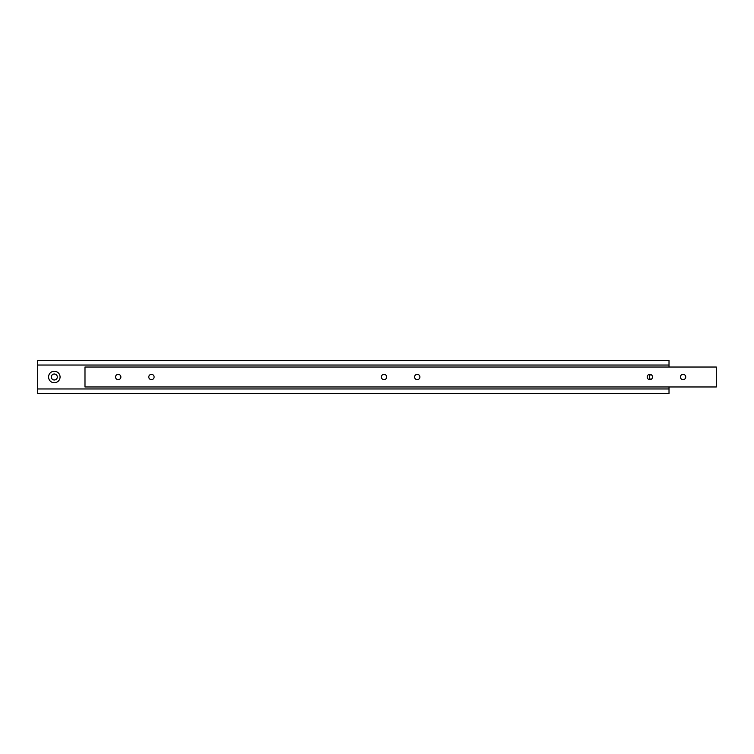 <?xml version="1.0" encoding="UTF-8"?>
<svg xmlns="http://www.w3.org/2000/svg" width="754" height="754" viewBox="0 0 754 754"><rect width="100%" height="100%" fill="white"/><g stroke="black" fill="none" stroke-linecap="round" stroke-linejoin="round"><path stroke-width="1.13" d="M685.735 377A2.658 2.658 0 0 0 683.077 374.342A2.658 2.658 0 0 0 680.419 377A2.658 2.658 0 0 0 683.077 379.658A2.658 2.658 0 0 0 685.735 377M386.689 377A2.658 2.658 0 0 0 384.031 374.342A2.658 2.658 0 0 0 381.373 377A2.658 2.658 0 0 0 384.031 379.658A2.658 2.658 0 0 0 386.689 377M419.912 377A2.658 2.658 0 0 0 417.254 374.342A2.658 2.658 0 0 0 414.596 377A2.658 2.658 0 0 0 417.254 379.658A2.658 2.658 0 0 0 419.912 377M154.099 377A2.658 2.658 0 0 0 151.441 374.342A2.658 2.658 0 0 0 148.783 377A2.658 2.658 0 0 0 151.441 379.658A2.658 2.658 0 0 0 154.099 377M652.502 377A2.658 2.658 0 0 0 649.844 374.342A2.658 2.658 0 0 0 647.186 377A2.658 2.658 0 0 0 649.844 379.658A2.658 2.658 0 0 0 652.502 377M120.866 377A2.658 2.658 0 0 0 118.208 374.342A2.658 2.658 0 0 0 115.55 377A2.658 2.658 0 0 0 118.208 379.658A2.658 2.658 0 0 0 120.866 377M716.3 367.028L84.985 367.028L84.985 386.972L716.3 386.972L716.3 367.028M650.759 374.502A2.988 2.988 0 0 0 650.759 379.498M57.304 377A2.988 2.988 0 0 0 54.316 374.012A2.988 2.988 0 0 0 51.319 377A2.988 2.988 0 0 0 54.316 379.988A2.988 2.988 0 0 0 57.304 377M60.066 377A5.749 5.749 0 0 0 54.316 371.251A5.749 5.749 0 0 0 48.567 377A5.749 5.749 0 0 0 54.316 382.749A5.749 5.749 0 0 0 60.066 377M669.015 367.028L669.015 360.384L37.7 360.384L37.7 393.616L669.015 393.616L669.015 388.96L37.7 388.96M669.015 386.972L669.015 388.96M669.015 365.04L37.7 365.04"/></g></svg>
